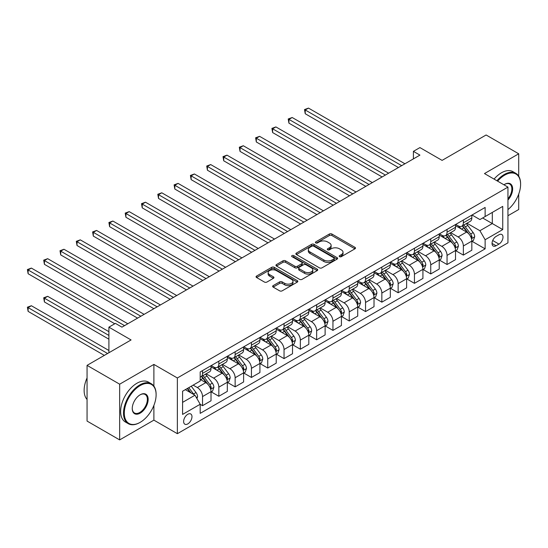<?xml version="1.0" encoding="UTF-8"?>
<svg xmlns="http://www.w3.org/2000/svg" width="548" height="548" viewBox="0 0 548 548"><rect width="100%" height="100%" fill="white"/><g stroke="black" fill="none" stroke-linecap="round" stroke-linejoin="round"><path stroke-width="0.82" d="M339.568 256.67A1.267 0.733 0 0 0 341.356 256.67L354.96 248.813A1.808 1.048 0 0 0 355.488 248.073A1.808 1.048 0 0 0 354.96 247.34L331.917 234.037A1.808 1.048 0 0 0 329.355 234.037L315.758 241.887A1.267 0.733 0 0 0 315.388 242.401A1.267 0.733 0 0 0 315.758 242.922A1.267 0.733 0 0 0 317.552 242.922L319.313 241.908A5.795 3.343 0 0 1 327.505 241.908L329.423 243.011A5.795 3.343 0 0 1 331.115 245.381A5.795 3.343 0 0 1 329.423 247.744L327.663 248.758A1.267 0.733 0 0 0 327.293 249.278A1.267 0.733 0 0 0 327.663 249.792A1.267 0.733 0 0 0 329.451 249.792L331.211 248.778A5.795 3.343 0 0 1 339.404 248.778L341.329 249.888A5.795 3.343 0 0 1 343.021 252.251A5.795 3.343 0 0 1 341.329 254.615L339.568 255.635A1.267 0.733 0 0 0 339.198 256.149A1.267 0.733 0 0 0 339.568 256.67L339.568 255.635M187.8 423.905A5.905 3.404 120 0 0 191.656 418.699A5.905 3.404 120 0 0 190.752 413.973A5.905 3.404 120 0 0 187.8 414.267A5.905 3.404 120 0 0 183.943 419.467A5.905 3.404 120 0 0 184.847 424.193A5.905 3.404 120 0 0 187.8 423.905M273.164 285.618A1.808 1.048 0 0 0 272.637 286.357A1.808 1.048 0 0 0 273.164 287.097L279.631 290.83A1.808 1.048 0 0 0 282.186 290.83L297.29 282.11A1.808 1.048 0 0 0 297.824 281.371A1.808 1.048 0 0 0 297.29 280.631L274.253 267.328A1.808 1.048 0 0 0 271.692 267.328L256.587 276.048A1.808 1.048 0 0 0 256.06 276.788A1.808 1.048 0 0 0 256.587 277.528L264.396 282.035A1.808 1.048 0 0 0 266.958 282.035L273.418 278.302A1.808 1.048 0 0 0 273.952 277.562A1.808 1.048 0 0 0 273.418 276.822L269.548 274.589A4.843 2.795 0 0 1 268.13 272.609A4.843 2.795 0 0 1 271.116 270.027A4.843 2.795 0 0 1 276.398 270.637L291.563 279.391A4.843 2.795 0 0 1 292.981 281.371A4.843 2.795 0 0 1 289.995 283.953A4.843 2.795 0 0 1 284.713 283.343L282.186 281.884A1.808 1.048 0 0 0 279.631 281.884L273.164 285.618L273.164 287.097M518.709 176.168L518.709 153.796L486.11 134.979L442.092 160.386L419.926 147.59L413.404 151.351L419.926 155.118L121.944 327.156L115.423 323.389L108.901 327.156L108.901 352.754M153.892 386.114L153.892 364.42L119.663 384.189L87.064 365.365L131.075 339.952L108.901 327.156M153.892 364.42L177.367 377.976L507.948 187.115L507.948 242.833L177.367 433.687L177.367 377.976M518.709 153.796L484.48 173.565L507.948 187.115M319.436 267.842A1.808 1.048 0 0 0 321.998 267.842L337.102 259.122A1.808 1.048 0 0 0 337.63 258.382A1.808 1.048 0 0 0 337.102 257.649L314.059 244.346A1.808 1.048 0 0 0 311.504 244.346L296.399 253.066A1.808 1.048 0 0 0 295.865 253.806A1.808 1.048 0 0 0 296.399 254.539L319.436 267.842M292.488 256.944A1.267 0.733 0 0 1 293.776 257.122L293.776 255.615L317.196 269.137A1.808 1.048 0 0 1 317.73 269.876A1.808 1.048 0 0 1 317.196 270.616L302.092 279.336A1.808 1.048 0 0 1 299.53 279.336L276.493 266.033L276.493 264.554A1.808 1.048 0 0 0 275.959 265.294A1.808 1.048 0 0 0 276.493 266.033M276.493 264.554L282.96 260.827A1.808 1.048 0 0 1 285.515 260.827L294.858 266.218A1.808 1.048 0 0 0 297.42 266.218L301.708 263.746A1.808 1.048 0 0 0 302.243 263.006A1.808 1.048 0 0 0 301.708 262.266L291.981 256.649A1.267 0.733 0 0 1 291.611 256.128A1.267 0.733 0 0 1 292.392 255.457A1.267 0.733 0 0 1 293.776 255.615M119.663 384.189L119.663 439.9L87.064 421.076L87.064 365.365M507.948 215.727L518.709 209.514L518.709 194.108M498.954 234.777L496.084 236.428A5.72 3.302 120 0 0 492.351 241.469A5.72 3.302 120 0 0 493.227 246.052A5.72 3.302 120 0 0 496.084 245.764L498.954 244.113A5.72 3.302 120 0 0 502.687 239.072A5.72 3.302 120 0 0 501.81 234.489A5.72 3.302 120 0 0 498.954 234.777M472.02 215.008L479.911 219.563L485.131 216.556L485.131 207.445L200.191 371.955L200.191 381.059L182.587 391.224L182.587 414.418L200.191 404.253L200.191 413.363L485.131 248.854L485.131 239.743L479.911 230.708L466.944 223.221M485.131 216.556L502.735 206.391L502.735 229.578L485.131 239.743M119.663 439.9L153.892 420.138L177.367 433.687M413.404 151.351L413.404 158.879M482.651 217.988L492.303 223.557L492.303 212.412L502.735 206.391M479.911 230.708L492.303 223.557L502.735 229.578M182.587 402.369L194.972 395.218L185.32 389.649M200.191 404.328L202.534 405.684L202.534 396.574A7.377 4.261 -120 0 0 197.321 387.539L193.149 385.128M202.534 405.684L211.014 400.787L211.014 391.676A7.377 4.261 -120 0 0 205.795 382.641L200.191 379.408M211.206 391.868L218.837 396.273L218.837 387.162A7.377 4.261 -120 0 0 213.624 378.127L206.13 373.805M218.837 396.273L227.317 391.375L227.317 382.264A7.377 4.261 -120 0 0 222.098 373.229L211.014 366.831M227.509 382.456L235.14 386.861L235.14 377.75A7.377 4.261 -120 0 0 229.92 368.715L222.433 364.393M235.14 386.861L243.613 381.963L243.613 372.852A7.377 4.261 -120 0 0 238.401 363.824L227.317 357.419M243.812 373.044L251.443 377.449L251.443 368.338A7.377 4.261 -120 0 0 246.223 359.303L238.736 354.981M251.443 377.449L259.916 372.558L259.916 363.447A7.377 4.261 -120 0 0 254.697 354.412L243.613 348.007M260.108 363.632L267.739 368.037L267.739 358.926A7.377 4.261 -120 0 0 262.526 349.891L255.032 345.569M267.739 368.037L276.219 363.146L276.219 354.035A7.377 4.261 -120 0 0 271 345L259.916 338.596M276.411 354.22L284.042 358.625L284.042 349.514A7.377 4.261 -120 0 0 278.822 340.479L271.335 336.157M284.042 358.625L292.516 353.734L292.516 344.624A7.377 4.261 -120 0 0 287.303 335.588L276.219 329.19M292.714 344.808L300.345 349.213L300.345 340.103A7.377 4.261 -120 0 0 295.125 331.067L287.638 326.745M300.345 349.213L308.819 344.322L308.819 335.212A7.377 4.261 -120 0 0 303.606 326.176L292.516 319.779M309.017 335.397L316.641 339.801L316.641 330.691A7.377 4.261 -120 0 0 311.428 321.655L303.935 317.333M316.641 339.801L325.122 334.91L325.122 325.8A7.377 4.261 -120 0 0 319.902 316.765L308.819 310.367M325.313 325.985L332.944 330.389L332.944 321.286A7.377 4.261 -120 0 0 327.725 312.25L320.238 307.921M332.944 330.389L341.418 325.498L341.418 316.388A7.377 4.261 -120 0 0 336.205 307.353L325.122 300.955M341.616 316.58L349.247 320.984L349.247 311.874A7.377 4.261 -120 0 0 344.028 302.839L336.541 298.509M349.247 320.984L357.721 316.086L357.721 306.976A7.377 4.261 -120 0 0 352.508 297.941L341.418 291.543M357.919 307.168L365.543 311.572L365.543 302.462A7.377 4.261 -120 0 0 360.331 293.427L352.837 289.097M365.543 311.572L374.024 306.675L374.024 297.564A7.377 4.261 -120 0 0 368.804 288.529L357.721 282.131M374.216 297.756L381.846 302.16L381.846 293.05A7.377 4.261 -120 0 0 376.634 284.015L369.14 279.692M381.846 302.16L390.32 297.263L390.32 288.152A7.377 4.261 -120 0 0 385.107 279.117L374.024 272.719M390.519 288.344L398.149 292.748L398.149 283.638A7.377 4.261 -120 0 0 392.93 274.603L385.443 270.28M398.149 292.748L406.623 287.851L406.623 278.74A7.377 4.261 -120 0 0 401.41 269.712L390.32 263.307M406.822 278.932L414.446 283.337L414.446 274.226A7.377 4.261 -120 0 0 409.233 265.191L401.746 260.869M414.446 283.337L422.926 278.446L422.926 269.335A7.377 4.261 -120 0 0 417.706 260.3L406.623 253.895M423.118 269.52L430.749 273.925L430.749 264.814A7.377 4.261 -120 0 0 425.536 255.779L418.042 251.457M430.749 273.925L439.229 269.034L439.229 259.923A7.377 4.261 -120 0 0 434.009 250.888L422.926 244.483M439.421 260.108L447.052 264.513L447.052 255.402A7.377 4.261 -120 0 0 441.832 246.367L434.345 242.045M447.052 264.513L455.525 259.622L455.525 250.511A7.377 4.261 -120 0 0 450.312 241.476L439.229 235.078M455.724 250.696L463.355 255.101L463.355 245.99A7.377 4.261 -120 0 0 458.135 236.955L450.648 232.633M463.355 255.101L471.828 250.21L471.828 241.099A7.377 4.261 -120 0 0 466.608 232.064L455.525 225.666M455.724 224.42L458.135 225.817A7.377 4.261 -120 0 0 461.82 226.18A7.377 4.261 -120 0 0 463.355 222.803L463.355 220.015M439.421 233.832L441.832 235.222A7.377 4.261 -120 0 0 445.524 235.592A7.377 4.261 -120 0 0 447.052 232.215L447.052 229.427M423.118 243.244L425.536 244.634A7.377 4.261 -120 0 0 429.221 245.004A7.377 4.261 -120 0 0 430.749 241.627L430.749 238.839M406.822 252.655L409.233 254.046A7.377 4.261 -120 0 0 412.918 254.416A7.377 4.261 -120 0 0 414.446 251.039L414.446 248.251M390.519 262.067L392.93 263.458A7.377 4.261 -120 0 0 396.622 263.828A7.377 4.261 -120 0 0 398.149 260.451L398.149 257.663M374.216 271.479L376.634 272.87A7.377 4.261 -120 0 0 380.319 273.233A7.377 4.261 -120 0 0 381.846 269.856L381.846 267.075M357.919 280.891L360.331 282.282A7.377 4.261 -120 0 0 364.016 282.645A7.377 4.261 -120 0 0 365.543 279.268L365.543 276.487M341.616 290.303L344.028 291.694A7.377 4.261 -120 0 0 347.72 292.057A7.377 4.261 -120 0 0 349.247 288.68L349.247 285.898M325.313 299.708L327.725 301.105A7.377 4.261 -120 0 0 331.417 301.469A7.377 4.261 -120 0 0 332.944 298.091L332.944 295.304M309.017 309.12L311.428 310.517A7.377 4.261 -120 0 0 315.114 310.88A7.377 4.261 -120 0 0 316.641 307.503L316.641 304.715M292.714 318.532L295.125 319.929A7.377 4.261 -120 0 0 298.818 320.292A7.377 4.261 -120 0 0 300.345 316.915L300.345 314.127M276.411 327.944L278.822 329.341A7.377 4.261 -120 0 0 282.515 329.704A7.377 4.261 -120 0 0 284.042 326.327L284.042 323.539M260.108 337.356L262.526 338.746A7.377 4.261 -120 0 0 266.212 339.116A7.377 4.261 -120 0 0 267.739 335.739L267.739 332.951M243.812 346.768L246.223 348.158A7.377 4.261 -120 0 0 249.909 348.528A7.377 4.261 -120 0 0 251.443 345.151L251.443 342.363M227.509 356.179L229.92 357.57A7.377 4.261 -120 0 0 233.612 357.94A7.377 4.261 -120 0 0 235.14 354.563L235.14 351.775M211.206 365.591L213.624 366.982A7.377 4.261 -120 0 0 217.309 367.345A7.377 4.261 -120 0 0 218.837 363.968L218.837 361.187M472.027 241.284L485.131 248.854M461.82 226.18L470.3 221.289A7.377 4.261 -120 0 0 471.828 217.912L471.828 215.124M445.524 235.592L453.997 230.694A7.377 4.261 -120 0 0 455.525 227.317L455.525 224.536M429.221 245.004L437.701 240.106A7.377 4.261 -120 0 0 439.229 236.729L439.229 233.948M412.918 254.416L421.398 249.518A7.377 4.261 -120 0 0 422.926 246.141L422.926 243.36M396.622 263.828L405.095 258.93A7.377 4.261 -120 0 0 406.623 255.553L406.623 252.765M380.319 273.233L388.792 268.342A7.377 4.261 -120 0 0 390.32 264.965L390.32 262.177M364.016 282.645L372.496 277.754A7.377 4.261 -120 0 0 374.024 274.377L374.024 271.589M347.72 292.057L356.193 287.166A7.377 4.261 -120 0 0 357.721 283.789L357.721 281.001M331.417 301.469L339.89 296.578A7.377 4.261 -120 0 0 341.418 293.201L341.418 290.413M315.114 310.88L323.594 305.99A7.377 4.261 -120 0 0 325.122 302.612L325.122 299.825M298.818 320.292L307.291 315.401A7.377 4.261 -120 0 0 308.819 312.024L308.819 309.236M282.515 329.704L290.988 324.806A7.377 4.261 -120 0 0 292.516 321.429L292.516 318.648M266.212 339.116L274.692 334.218A7.377 4.261 -120 0 0 276.219 330.841L276.219 328.06M249.909 348.528L258.389 343.63A7.377 4.261 -120 0 0 259.916 340.253L259.916 337.472M233.612 357.94L242.086 353.042A7.377 4.261 -120 0 0 243.613 349.665L243.613 346.877M217.309 367.345L225.79 362.454A7.377 4.261 -120 0 0 227.317 359.077L227.317 356.289M200.191 377.058A7.377 4.261 -120 0 0 201.006 376.757L209.487 371.866A7.377 4.261 -120 0 0 211.014 368.489L211.014 365.701M201.006 376.757A7.377 4.261 -120 0 0 202.534 373.38L202.534 370.599M194.972 395.218L200.191 404.253M153.892 420.138L153.892 405.397M340.075 256.848L341.329 256.122A5.795 3.343 0 0 0 343.021 253.758L343.021 252.251M331.115 245.381L331.115 246.888A5.795 3.343 0 0 1 329.423 249.251L328.17 249.97M354.933 248.826L331.917 235.537A1.808 1.048 0 0 0 329.355 235.537L316.264 243.1M337.102 257.649L337.102 259.122L314.059 245.846A1.808 1.048 0 0 0 311.504 245.846L296.42 254.56M333.903 258.903A1.267 0.733 0 0 0 334.273 258.382A1.267 0.733 0 0 0 333.903 257.868L313.675 246.189A1.267 0.733 0 0 0 311.887 246.189L310.031 247.264A5.795 3.343 0 0 0 308.332 249.628A5.795 3.343 0 0 0 310.031 251.991L323.854 259.971A5.795 3.343 0 0 0 332.047 259.971L333.903 258.903L333.903 260.41A1.267 0.733 0 0 0 334.273 259.889L334.273 258.382M308.332 249.628L308.332 251.135A5.795 3.343 0 0 0 310.031 253.498L310.031 251.991M333.903 260.41L332.047 261.478A5.795 3.343 0 0 1 323.854 261.478L310.031 253.498M276.514 266.047L282.96 262.328L282.96 260.827M302.243 263.006L302.243 264.513A1.808 1.048 0 0 1 301.708 265.246L297.42 267.725A1.808 1.048 0 0 1 294.858 267.725L285.515 262.328A1.808 1.048 0 0 0 282.96 262.328M293.776 257.122L317.176 270.63M304.558 271.815A4.843 2.795 0 0 0 309.832 272.425A4.843 2.795 0 0 0 312.826 269.842A4.843 2.795 0 0 0 311.408 267.862L306.058 264.78A1.808 1.048 0 0 0 303.503 264.78L299.215 267.253A1.808 1.048 0 0 0 298.681 267.993A1.808 1.048 0 0 0 299.215 268.732L304.558 271.815L304.558 273.322A4.843 2.795 0 0 0 309.832 273.932A4.843 2.795 0 0 0 312.826 271.349L312.826 269.842M298.681 267.993L298.681 269.5A1.808 1.048 0 0 0 299.215 270.239L299.215 268.732M304.558 273.322L299.215 270.239M292.981 281.371L292.981 282.878A4.843 2.795 0 0 1 289.995 285.46A4.843 2.795 0 0 1 284.713 284.85L282.186 283.391A1.808 1.048 0 0 0 279.631 283.391L273.192 287.111M268.13 272.609L268.13 274.116A4.843 2.795 0 0 0 269.548 276.096L269.548 274.589M273.397 278.316L269.548 276.096M297.269 282.124L274.253 268.835A1.808 1.048 0 0 0 271.692 268.835L256.615 277.541L256.587 276.048M471.828 241.401L473.39 240.497L474.698 236.729A4.884 2.822 -120 0 0 473.136 232.571L467.807 225.454A14.111 8.145 -120 0 0 466.266 223.611M460.971 228.804A14.111 8.145 -120 0 0 458.08 225.783M471.383 238.407L472.061 236.941A4.884 2.822 -120 0 0 470.657 234.003L465.327 226.886A14.111 8.145 -120 0 0 463.793 225.043M462.478 225.803A11.714 6.761 60 0 1 464.403 227.989L468.91 234.01M305.229 151.392L365.804 186.361L272.63 132.568L272.63 128.801L275.891 126.924L372.325 182.6M462.224 225.947A14.111 8.145 60 0 1 463.766 227.79L467.307 232.516M401.67 165.66L305.229 109.984L308.49 108.1L404.931 163.777M398.41 167.537L305.229 113.744L305.229 109.984L304.517 109.566L308.49 108.1M305.229 113.744L304.517 109.566M455.525 250.813L457.094 249.909L458.395 246.141A4.884 2.822 -120 0 0 456.833 241.983L451.504 234.866A14.111 8.145 -120 0 0 449.97 233.023M444.668 238.216A14.111 8.145 -120 0 0 441.777 235.195M455.08 247.819L455.758 246.353A4.884 2.822 -120 0 0 454.361 243.415L449.031 236.298A14.111 8.145 -120 0 0 447.49 234.455M446.175 235.215A11.714 6.761 60 0 1 448.1 237.4L452.607 243.415M288.933 160.804L349.508 195.773L256.327 141.98L256.327 138.212L259.588 136.329L356.029 192.006M445.928 235.359A14.111 8.145 60 0 1 447.463 237.202L451.004 241.928M439.229 260.225L440.791 259.32L442.092 255.553A4.884 2.822 -120 0 0 440.537 251.395L435.208 244.278A14.111 8.145 -120 0 0 433.667 242.435M428.365 247.628A14.111 8.145 -120 0 0 425.481 244.607M438.784 257.231L439.455 255.765A4.884 2.822 -120 0 0 438.058 252.82L432.728 245.71A14.111 8.145 -120 0 0 431.187 243.867M429.879 244.627A11.714 6.761 60 0 1 431.797 246.812L436.311 252.827M272.63 170.216L333.205 205.185L240.031 151.392L240.031 147.624L243.291 145.741L339.726 201.417M429.625 244.771A14.111 8.145 60 0 1 431.166 246.614L434.708 251.34M422.926 269.637L424.488 268.732L425.796 264.965A4.884 2.822 -120 0 0 424.234 260.8L418.905 253.69A14.111 8.145 -120 0 0 417.364 251.847M412.069 257.039A14.111 8.145 -120 0 0 409.178 254.019M422.481 266.643L423.152 265.17A4.884 2.822 -120 0 0 421.755 262.232L416.425 255.121A14.111 8.145 -120 0 0 414.891 253.279M413.576 254.032A11.714 6.761 60 0 1 415.5 256.224L420.008 262.239M256.327 179.628L316.902 214.597L223.728 160.804L223.728 157.036L226.988 155.153L323.423 210.829M413.322 254.183A14.111 8.145 60 0 1 414.863 256.026L418.405 260.752M385.367 175.065L288.933 119.389L292.194 117.512L388.628 173.189M382.107 176.949L288.933 123.156L288.933 119.389L288.214 118.978L292.194 117.512M288.933 123.156L288.214 118.978M369.064 184.477L271.911 128.39L275.891 126.924M272.63 132.568L271.911 128.39M352.768 193.889L255.615 137.801L259.588 136.329M256.327 141.98L255.615 137.801M406.623 279.042L408.192 278.144L409.493 274.377A4.884 2.822 -120 0 0 407.931 270.212L402.602 263.102A14.111 8.145 -120 0 0 401.068 261.259M395.766 266.451A14.111 8.145 -120 0 0 392.875 263.43M406.178 276.048L406.856 274.582A4.884 2.822 -120 0 0 405.458 271.644L400.129 264.533A14.111 8.145 -120 0 0 398.588 262.691M397.273 263.444A11.714 6.761 60 0 1 399.197 265.629L403.705 271.65M240.031 189.033L300.605 224.009L207.425 170.216L207.425 166.448L210.685 164.564L307.127 220.241M397.019 263.595A14.111 8.145 60 0 1 398.56 265.438L402.102 270.164M336.465 203.301L239.312 147.213L243.291 145.741M240.031 151.392L239.312 147.213M507.948 209.617A22.502 12.988 120 0 0 520.6 184.327A22.502 12.988 120 0 0 504.687 175.141A22.502 12.988 120 0 0 497.611 181.148M496.933 180.751A23.05 13.31 -60 0 1 504.297 174.47A23.05 13.31 -60 0 1 515.826 173.326A23.05 13.31 -60 0 1 520.6 183.875A23.05 13.31 -60 0 1 520.6 184.107M503.941 184.799A11.248 6.494 -60 0 1 504.687 184.327L504.687 184.327A11.248 6.494 -60 0 1 512.469 187.101A11.248 6.494 -60 0 1 507.948 200.013M494.063 179.093A23.05 13.31 -60 0 1 501.427 172.812A23.05 13.31 -60 0 1 512.955 171.668L515.826 173.326M507.948 198.828A10.7 6.179 120 0 0 509.647 184.025A10.7 6.179 120 0 0 504.489 184.45M140.199 422.323A22.502 12.988 120 0 0 140.206 422.323A22.502 12.988 120 0 0 156.112 394.765A22.502 12.988 120 0 0 140.199 385.58A22.502 12.988 120 0 0 124.293 413.137A22.502 12.988 120 0 0 140.199 422.323L139.809 422.549A23.05 13.31 -60 0 1 128.287 423.686A23.05 13.31 -60 0 1 124.752 405.219A23.05 13.31 -60 0 1 139.809 384.901A23.05 13.31 -60 0 1 151.337 383.758A23.05 13.31 -60 0 1 156.112 394.313A23.05 13.31 -60 0 1 156.112 394.539M140.199 413.137A11.248 6.494 -60 0 1 132.246 408.541A11.248 6.494 -60 0 1 140.199 394.765L140.199 394.765A11.248 6.494 -60 0 1 148.159 399.355A11.248 6.494 -60 0 1 140.199 413.137M132.253 408.315A10.7 6.179 120 0 0 134.466 412.987A10.7 6.179 120 0 0 139.809 412.459A10.7 6.179 120 0 0 146.796 403.033A10.7 6.179 120 0 0 145.158 394.464A10.7 6.179 120 0 0 140.007 394.882M128.287 423.686L125.417 422.035A23.05 13.31 -60 0 1 121.882 403.561A23.05 13.31 -60 0 1 136.945 383.244A23.05 13.31 -60 0 1 148.467 382.107L151.337 383.758M87.064 399.478A23.05 13.31 -60 0 1 87.064 377.928M390.32 288.454L391.889 287.549L393.19 283.789A4.884 2.822 -120 0 0 391.635 279.624L386.306 272.514A14.111 8.145 -120 0 0 384.765 270.671M379.463 275.863A14.111 8.145 -120 0 0 376.579 272.842M389.875 285.46L390.553 283.994A4.884 2.822 -120 0 0 389.155 281.056L383.826 273.945A14.111 8.145 -120 0 0 382.285 272.103M380.976 272.856A11.714 6.761 60 0 1 382.894 275.041L387.402 281.062M223.728 198.445L284.302 233.421L191.129 179.621L191.129 175.86L194.389 173.976L290.824 229.653M380.723 273.007A14.111 8.145 60 0 1 382.264 274.849L385.806 279.576M374.024 297.865L375.586 296.961L376.894 293.201A4.884 2.822 -120 0 0 375.332 289.036L370.003 281.925A14.111 8.145 -120 0 0 368.462 280.083M363.166 285.275A14.111 8.145 -120 0 0 360.276 282.247M373.578 294.872L374.25 293.406A4.884 2.822 -120 0 0 372.852 290.467L367.523 283.357A14.111 8.145 -120 0 0 365.989 281.514M364.673 282.268A11.714 6.761 60 0 1 366.598 284.453L371.106 290.474M207.425 207.856L267.999 242.833L174.826 189.033L174.826 185.272L178.086 183.388L274.521 239.065M364.42 282.412A14.111 8.145 60 0 1 365.961 284.261L369.503 288.988M357.721 307.277L359.289 306.373L360.591 302.612A4.884 2.822 -120 0 0 359.029 298.448L353.7 291.337A14.111 8.145 -120 0 0 352.165 289.495M346.863 294.687A14.111 8.145 -120 0 0 343.973 291.659M357.275 304.284L357.954 302.818A4.884 2.822 -120 0 0 356.549 299.879L351.227 292.769A14.111 8.145 -120 0 0 349.686 290.92M348.37 291.68A11.714 6.761 60 0 1 350.295 293.865L354.803 299.886M191.129 217.268L251.696 252.244L158.523 198.445L158.523 194.684L161.783 192.8L258.218 248.477M348.117 291.824A14.111 8.145 60 0 1 349.658 293.666L353.2 298.4M341.418 316.689L342.986 315.785L344.288 312.024A4.884 2.822 -120 0 0 342.726 307.86L337.404 300.749A14.111 8.145 -120 0 0 335.862 298.9M330.56 304.099A14.111 8.145 -120 0 0 327.677 301.071M340.972 313.696L341.651 312.23A4.884 2.822 -120 0 0 340.253 309.291L334.924 302.174A14.111 8.145 -120 0 0 333.383 300.331M332.074 301.092A11.714 6.761 60 0 1 333.992 303.277L338.5 309.298M174.826 226.68L235.4 261.649L142.227 207.856L142.227 204.096L145.48 202.212L241.921 257.889M331.821 301.236A14.111 8.145 60 0 1 333.355 303.078L336.904 307.812M325.122 326.101L326.683 325.197L327.985 321.429A4.884 2.822 -120 0 0 326.43 317.271L321.101 310.161A14.111 8.145 -120 0 0 319.559 308.312M314.264 313.504A14.111 8.145 -120 0 0 311.374 310.483M324.676 323.108L325.348 321.642A4.884 2.822 -120 0 0 323.95 318.703L318.621 311.586A14.111 8.145 -120 0 0 317.08 309.743M315.771 310.504A11.714 6.761 60 0 1 317.689 312.689L322.203 318.71M158.523 236.092L219.097 271.061L125.924 217.268L125.924 213.501L129.184 211.624L225.618 267.301M315.518 310.648A14.111 8.145 60 0 1 317.059 312.49L320.601 317.224M320.162 212.713L223.009 156.625L226.988 155.153M223.728 160.804L223.009 156.625M303.866 222.125L206.712 166.037L210.685 164.564M207.425 170.216L206.712 166.037M287.563 231.537L190.409 175.442L194.389 173.976M191.129 179.621L190.409 175.442M271.26 240.949L174.106 184.854L178.086 183.388M174.826 189.033L174.106 184.854M254.964 250.361L157.81 194.266L161.783 192.8M158.523 198.445L157.81 194.266M308.819 335.513L310.38 334.609L311.689 330.841A4.884 2.822 -120 0 0 310.127 326.683L304.798 319.566A14.111 8.145 -120 0 0 303.256 317.724M297.961 322.916A14.111 8.145 -120 0 0 295.071 319.895M308.373 332.52L309.051 331.054A4.884 2.822 -120 0 0 307.647 328.115L302.325 320.998A14.111 8.145 -120 0 0 300.784 319.155M299.468 319.916A11.714 6.761 60 0 1 301.393 322.101L305.9 328.122M142.227 245.504L202.794 280.473L109.621 226.68L109.621 222.913L112.881 221.036L209.315 276.713M299.215 320.059A14.111 8.145 60 0 1 300.756 321.902L304.298 326.635M238.661 259.773L141.507 203.678L145.48 202.212M142.227 207.856L141.507 203.678M292.516 344.925L294.084 344.021L295.386 340.253A4.884 2.822 -120 0 0 293.824 336.095L288.501 328.978A14.111 8.145 -120 0 0 286.96 327.135M281.658 332.328A14.111 8.145 -120 0 0 278.774 329.307M292.07 341.931L292.748 340.466A4.884 2.822 -120 0 0 291.351 337.527L286.022 330.41A14.111 8.145 -120 0 0 284.481 328.567M283.165 329.327A11.714 6.761 60 0 1 285.09 331.513L289.597 337.527M125.924 254.916L186.498 289.885L93.318 236.092L93.318 232.325L96.578 230.448L193.019 286.125M282.919 329.471A14.111 8.145 60 0 1 284.453 331.314L288.001 336.04M222.358 269.184L125.204 213.09L129.184 211.624M125.924 217.268L125.204 213.09M276.219 354.337L277.781 353.433L279.083 349.665A4.884 2.822 -120 0 0 277.528 345.507L272.198 338.39A14.111 8.145 -120 0 0 270.657 336.547M265.355 341.74A14.111 8.145 -120 0 0 262.471 338.719M275.774 351.343L276.445 349.877A4.884 2.822 -120 0 0 275.048 346.932L269.719 339.822A14.111 8.145 -120 0 0 268.178 337.979M266.869 338.739A11.714 6.761 60 0 1 268.787 340.925L273.301 346.939M109.621 264.328L170.195 299.297L77.021 245.504L77.021 241.737L80.282 239.853L176.716 295.53M266.616 338.883A14.111 8.145 60 0 1 268.157 340.726L271.698 345.452M206.055 278.589L108.901 222.502L112.881 221.036M109.621 226.68L108.901 222.502M259.916 363.749L261.478 362.845L262.787 359.077A4.884 2.822 -120 0 0 261.225 354.919L255.895 347.802A14.111 8.145 -120 0 0 254.354 345.959M249.059 351.152A14.111 8.145 -120 0 0 246.168 348.131M259.471 360.755L260.149 359.283A4.884 2.822 -120 0 0 258.745 356.344L253.416 349.234A14.111 8.145 -120 0 0 251.881 347.391M250.566 348.144A11.714 6.761 60 0 1 252.491 350.336L256.998 356.351M93.318 273.74L153.892 308.709L60.718 254.916L60.718 251.148L63.979 249.265L160.413 304.941M250.313 348.295A14.111 8.145 60 0 1 251.854 350.138L255.395 354.864M189.759 288.001L92.605 231.914L96.578 230.448M93.318 236.092L92.605 231.914M243.613 373.154L245.182 372.256L246.484 368.489A4.884 2.822 -120 0 0 244.922 364.324L239.592 357.214A14.111 8.145 -120 0 0 238.058 355.371M232.756 360.563A14.111 8.145 -120 0 0 229.865 357.543M243.168 370.16L243.846 368.694A4.884 2.822 -120 0 0 242.449 365.756L237.12 358.645A14.111 8.145 -120 0 0 235.578 356.803M234.263 357.556A11.714 6.761 60 0 1 236.188 359.741L240.695 365.763M77.021 283.145L137.596 318.121L44.415 264.328L44.415 260.56L47.676 258.677L144.117 314.353M234.017 357.707A14.111 8.145 60 0 1 235.551 359.55L239.092 364.276M173.456 297.413L76.302 241.326L80.282 239.853M77.021 245.504L76.302 241.326M227.317 382.566L228.879 381.661L230.181 377.901A4.884 2.822 -120 0 0 228.626 373.736L223.296 366.626A14.111 8.145 -120 0 0 221.755 364.783M216.453 369.975A14.111 8.145 -120 0 0 213.569 366.955M226.872 379.572L227.543 378.106A4.884 2.822 -120 0 0 226.146 375.168L220.817 368.057A14.111 8.145 -120 0 0 219.275 366.215M217.967 366.968A11.714 6.761 60 0 1 219.885 369.153L224.399 375.175M60.718 292.557L114.772 323.765L28.119 273.733L28.119 269.972L31.38 268.088L127.814 323.765M217.714 367.119A14.111 8.145 60 0 1 219.255 368.962L222.796 373.688M157.153 306.825L59.999 250.737L63.979 249.265M60.718 254.916L59.999 250.737M211.014 391.978L212.576 391.073L213.884 387.313A4.884 2.822 -120 0 0 212.323 383.148L206.993 376.038A14.111 8.145 -120 0 0 205.452 374.195M210.569 388.984L211.24 387.518A4.884 2.822 -120 0 0 209.843 384.58L204.514 377.469A14.111 8.145 -120 0 0 202.979 375.627M201.664 376.38A11.714 6.761 60 0 1 203.589 378.565L208.096 384.586M108.901 331.67L47.676 296.324L44.415 298.208L44.415 301.969L108.901 339.198M201.411 376.524A14.111 8.145 60 0 1 202.952 378.373L206.493 383.1M44.415 301.969L43.703 297.79L108.901 335.438M43.703 297.79L47.676 296.324M140.857 316.237L43.703 260.149L47.676 258.677M44.415 264.328L43.703 260.149M196.931 398.601L197.581 396.725A4.884 2.822 -120 0 0 196.02 392.56L191.266 386.217M108.901 350.494L31.38 305.736L28.119 307.62L28.119 311.38L104.339 355.392M193.985 394.649A4.884 2.822 -120 0 0 193.547 393.991L188.786 387.642M187.567 388.354L190.978 392.909M187.224 388.546L190.122 392.416M28.119 311.38L27.4 307.202L107.6 353.508M27.4 307.202L31.38 305.736M124.554 325.649L27.4 269.554L31.38 268.088M28.119 273.733L27.4 269.554M197.321 387.539L205.795 382.641M213.624 378.127L222.098 373.229M229.92 368.715L238.401 363.824M246.223 359.303L254.697 354.412M262.526 349.891L271 345M278.822 340.479L287.303 335.588M295.125 331.067L303.606 326.176M311.428 321.655L319.902 316.765M327.725 312.25L336.205 307.353M344.028 302.839L352.508 297.941M360.331 293.427L368.804 288.529M376.634 284.015L385.107 279.117M392.93 274.603L401.41 269.712M409.233 265.191L417.706 260.3M425.536 255.779L434.009 250.888M441.832 246.367L450.312 241.476M458.135 236.955L466.608 232.064M463.355 222.803L471.828 217.912M463.355 245.99L471.828 241.099M447.052 255.402L455.525 250.511M447.052 232.215L455.525 227.317M430.749 264.814L439.229 259.923M430.749 241.627L439.229 236.729M414.446 274.226L422.926 269.335M414.446 251.039L422.926 246.141M398.149 283.638L406.623 278.74M398.149 260.451L406.623 255.553M381.846 293.05L390.32 288.152M381.846 269.856L390.32 264.965M365.543 302.462L374.024 297.564M365.543 279.268L374.024 274.377M349.247 311.874L357.721 306.976M349.247 288.68L357.721 283.789M332.944 321.286L341.418 316.388M332.944 298.091L341.418 293.201M316.641 330.691L325.122 325.8M316.641 307.503L325.122 302.612M300.345 340.103L308.819 335.212M300.345 316.915L308.819 312.024M284.042 349.514L292.516 344.624M284.042 326.327L292.516 321.429M267.739 358.926L276.219 354.035M267.739 335.739L276.219 330.841M251.443 368.338L259.916 363.447M251.443 345.151L259.916 340.253M235.14 377.75L243.613 372.852M235.14 354.563L243.613 349.665M218.837 387.162L227.317 382.264M218.837 363.968L227.317 359.077M202.534 396.574L211.014 391.676M202.534 373.38L211.014 368.489M492.7 240.497L498.954 244.113M492.042 243.435L496.084 245.764M341.329 256.122L341.329 254.615M327.663 249.792L327.663 248.758M329.423 249.251L329.423 247.744M315.758 242.922L315.758 241.887M329.355 235.537L329.355 234.037M331.917 235.537L331.917 234.037M354.96 248.813L354.96 247.34M296.399 254.539L296.399 253.066M311.504 245.846L311.504 244.346M314.059 245.846L314.059 244.346M323.854 261.478L323.854 259.971M332.047 261.478L332.047 259.971M285.515 262.328L285.515 260.827M294.858 267.725L294.858 266.218M297.42 267.725L297.42 266.218M301.708 265.246L301.708 263.746M317.196 270.616L317.196 269.137M279.631 283.391L279.631 281.884M282.186 283.391L282.186 281.884M284.713 284.85L284.713 283.343M273.418 278.302L273.418 276.822M271.692 268.835L271.692 267.328M274.253 268.835L274.253 267.328M297.29 282.11L297.29 280.631M471.465 238.675L474.664 236.825M465.327 226.886L467.807 225.454M461.491 229.105L463.766 227.79M470.657 234.003L473.136 232.571M470.273 235.907L472.061 236.941M455.162 248.086L458.361 246.237M449.031 236.298L451.504 234.866M445.188 238.517L447.463 237.202M454.361 243.415L456.833 241.983M453.97 245.319L455.758 246.353M438.859 257.498L442.065 255.649M432.728 245.71L435.208 244.278M428.885 247.929L431.166 246.614M438.058 252.82L440.537 251.395M437.667 254.731L439.455 255.765M422.563 266.91L425.762 265.061M416.425 255.121L418.905 253.69M412.582 257.341L414.863 256.026M421.755 262.232L424.234 260.8M421.371 264.143L423.152 265.17M406.26 276.322L409.459 274.473M400.129 264.533L402.602 263.102M396.286 266.753L398.56 265.438M405.458 271.644L407.931 270.212M405.068 273.555L406.856 274.582M389.957 285.727L393.163 283.885M383.826 273.945L386.306 272.514M379.983 276.165L382.264 274.849M389.155 281.056L391.635 279.624M388.765 282.967L390.553 283.994M373.661 295.139L376.86 293.296M367.523 283.357L370.003 281.925M363.68 285.577L365.961 284.261M372.852 290.467L375.332 289.036M372.469 292.379L374.25 293.406M357.358 304.551L360.557 302.702M351.227 292.769L353.7 291.337M347.384 294.982L349.658 293.666M356.549 299.879L359.029 298.448M356.166 301.79L357.954 302.818M341.055 313.963L344.254 312.113M334.924 302.174L337.404 300.749M331.081 304.393L333.355 303.078M340.253 309.291L342.726 307.86M339.863 311.196L341.651 312.23M324.752 323.375L327.957 321.525M318.621 311.586L321.101 310.161M314.778 313.805L317.059 312.49M323.95 318.703L326.43 317.271M323.567 320.607L325.348 321.642M308.456 332.787L311.654 330.937M302.325 320.998L304.798 319.566M298.482 323.217L300.756 321.902M307.647 328.115L310.127 326.683M307.264 330.019L309.051 331.054M292.153 342.199L295.351 340.349M286.022 330.41L288.501 328.978M282.179 332.629L284.453 331.314M291.351 337.527L293.824 336.095M290.961 339.431L292.748 340.466M275.85 351.611L279.055 349.761M269.719 339.822L272.198 338.39M265.876 342.041L268.157 340.726M275.048 346.932L277.528 345.507M274.658 348.843L276.445 349.877M259.553 361.022L262.752 359.173M253.416 349.234L255.895 347.802M249.58 351.453L251.854 350.138M258.745 356.344L261.225 354.919M258.361 358.255L260.149 359.283M243.25 370.434L246.449 368.585M237.12 358.645L239.592 357.214M233.277 360.865L235.551 359.55M242.449 365.756L244.922 364.324M242.058 367.667L243.846 368.694M226.947 379.839L230.153 377.997M220.817 368.057L223.296 366.626M216.974 370.277L219.255 368.962M226.146 375.168L228.626 373.736M225.755 377.079L227.543 378.106M210.651 389.251L213.85 387.409M204.514 377.469L206.993 376.038M200.671 379.689L202.952 378.373M209.843 384.58L212.323 383.148M209.459 386.491L211.24 387.518M196.307 397.533L197.547 396.814M193.547 393.991L196.02 392.56M520.6 184.327L520.6 183.875M156.112 394.765L156.112 394.313M140.206 422.323L139.809 422.549"/></g></svg>

